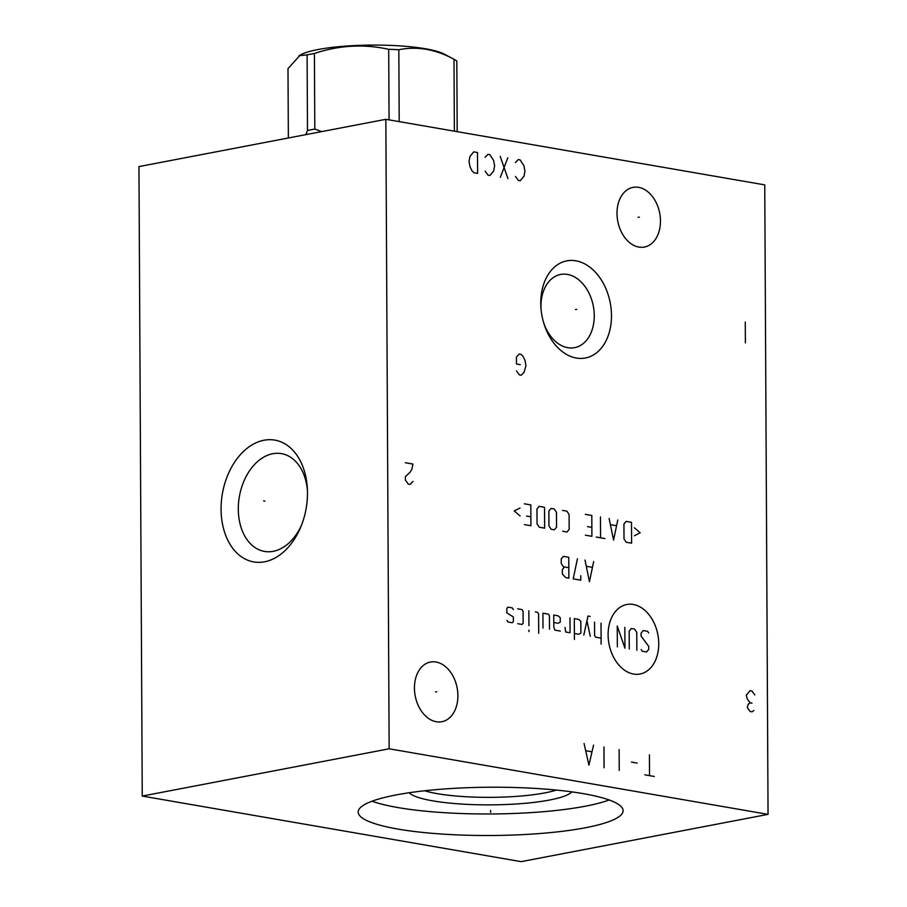 <?xml version="1.0" encoding="UTF-8"?>
<svg xmlns="http://www.w3.org/2000/svg" width="907" height="907" viewBox="0 0 907 907"><rect width="100%" height="100%" fill="white"/><g stroke="black" fill="none" stroke-linecap="round" stroke-linejoin="round"><path stroke-width="1.36" d="M768.048 814.361L764.748 184.881L385.849 119.316L138.952 166.593L142.252 796.074L521.151 861.65L768.048 814.361L389.148 748.797L142.252 796.074M385.849 119.316L389.148 748.797M263.96 440.246A61.812 42.527 99.8 0 1 307.36 488.488A61.812 42.527 99.8 0 1 300.636 527.296A61.812 42.527 99.8 0 1 264.595 561.796A61.812 42.527 99.8 0 1 221.07 509.292A61.812 42.527 99.8 0 1 263.96 440.246M540.753 303.301A49.454 34.738 -100.8 0 1 575.866 260.808A49.454 34.738 -100.8 0 1 611.488 315.545A49.454 34.738 -100.8 0 1 583.734 358.254A49.454 34.738 -100.8 0 1 543.928 323.652A49.454 34.738 -100.8 0 1 540.957 308.108A49.454 34.738 -100.8 0 1 540.753 303.301M414.442 688.118A30.373 21.337 -100.8 0 1 430.451 662.042A30.373 21.337 -100.8 0 1 457.888 695.635A30.373 21.337 -100.8 0 1 441.879 721.711A30.373 21.337 -100.8 0 1 414.442 688.118M617.009 213.451A30.373 21.337 -100.8 0 1 633.018 187.375A30.373 21.337 -100.8 0 1 660.455 220.968A30.373 21.337 -100.8 0 1 644.446 247.044A30.373 21.337 -100.8 0 1 617.009 213.451M395.917 794.974A132.456 24.138 -0.3 0 1 540.572 788.75A132.456 24.138 -0.3 0 1 623.098 810.665A132.456 24.138 -0.3 0 1 585.366 827.762A132.456 24.138 -0.3 0 1 440.711 833.975A132.456 24.138 -0.3 0 1 358.186 812.06A132.456 24.138 -0.3 0 1 395.917 794.974M609.13 799.974A132.456 24.138 -0.3 0 1 585.253 806.221A132.456 24.138 179.7 0 1 372.029 801.221M571.886 791.89A82.48 15.034 -0.3 0 1 549.506 800.042A82.48 15.034 -0.3 0 1 465.869 804.305A82.48 15.034 -0.3 0 1 409.193 792.741M556.376 790.076A76.029 13.854 -0.3 0 1 544.869 792.899A76.029 13.854 179.7 0 1 424.68 790.768M301.43 525.346A49.624 34.137 99.8 0 1 273.245 551.32A49.624 34.137 -80.2 0 1 264.527 551.433A49.624 34.137 -80.2 0 1 238.552 502.943A49.624 34.137 -80.2 0 1 272.735 453.738A49.624 34.137 99.8 0 1 281.453 453.625A49.624 34.137 99.8 0 1 307.45 490.596M541.037 309.151A37.266 26.178 79.2 0 1 540.957 306.441A37.266 26.178 -100.8 0 1 560.594 274.458A37.266 26.178 -100.8 0 1 594.255 315.67A37.266 26.178 79.2 0 1 574.607 347.653A37.266 26.178 79.2 0 1 543.622 322.643M305.75 134.655L307.496 130.495A86.358 15.736 179.7 0 1 311.044 129.769A86.358 15.736 -0.3 0 1 314.808 129.089L314.412 53.479C339.139 45.237 363.9 43.842 388.695 49.307A86.358 15.736 -0.3 0 1 398.831 49.726C417.186 46.053 435.575 49.239 453.999 59.272A86.358 15.736 -0.3 0 1 454.169 59.363A86.358 15.736 -0.3 0 1 456.822 61.098L457.196 131.662M389.069 119.871L388.695 49.307M314.808 129.089L321.702 131.594M307.496 130.495L307.099 54.873A86.358 15.736 -0.3 0 1 310.648 54.159A86.358 15.736 -0.3 0 1 314.412 53.479M399.205 121.629L398.831 49.726M288.358 137.989L287.995 68.592L300.432 54.862A75.939 13.843 -0.3 0 1 318.062 49.534A75.939 13.843 -0.3 0 1 444.271 54.114L454.169 59.363M298.97 55.667L307.099 54.873M454.373 131.175L453.999 59.272M490.63 810.473L490.642 812.253M575.492 309.548L576.75 309.31L575.492 309.548M435.53 691.996L436.8 691.746M638.097 217.329L639.367 217.09M654.276 776.46L644.809 774.827M649.537 775.644L649.435 754.805M637.168 763.093L631.487 762.107M619.232 770.394L619.118 749.556M604.073 767.776L603.96 746.937M584.074 743.491L588.915 765.145L593.541 745.135M591.681 751.756L586.001 750.769M633.608 674.06A35.396 24.863 79.2 0 0 658.731 643.641A35.396 24.863 79.2 0 0 633.233 604.459A35.396 24.863 79.2 0 0 608.109 634.877A35.396 24.863 79.2 0 0 633.608 674.06M641.17 649.525L642.269 651.203L646.6 651.952L648.743 649.355L648.732 646.374L641.102 636.136L641.09 633.154L643.233 630.558L647.564 631.306L648.664 632.973M629.277 648.958L629.186 631.091L631.329 628.494L634.583 629.05L636.759 632.406L636.85 650.262M624.832 627.372L624.946 648.21L617.259 626.057L617.361 646.895M601.024 623.245L601.126 644.083M594.527 622.123L594.595 635.512L595.684 637.19L601.092 638.131M590.162 616.409L587.997 616.034L583.779 635.138M590.276 636.261L586.942 620.807M574.392 633.505L578.723 634.254L580.877 633.143L580.82 621.238L578.643 619.379L574.312 618.619L574.426 639.458M564.993 627.417L565.73 632.009L570.061 632.757L569.981 617.871M553.78 622.508L558.111 623.256L560.277 622.145L560.254 617.678L558.077 615.819L553.746 615.059L553.814 626.975L554.903 630.138L560.322 631.068M549.495 629.197L549.427 615.808L548.338 614.13L542.919 613.189L542.998 628.075M538.701 633.279L538.599 613.926L537.511 612.259L535.345 611.885M528.849 610.751L528.928 625.637M528.951 630.104L528.951 631.589L528.951 630.104M517.738 623.699L522.069 624.458L523.146 623.154L523.078 611.25L521.99 609.572L517.659 608.824M513.339 609.561L512.251 607.883L507.92 607.134L506.843 608.438L506.866 612.905L513.373 616.998L513.396 621.465L512.33 622.769L507.999 622.021L506.911 620.343M585.004 560.095L589.448 581.682L593.666 561.603M592.248 567.306L586.478 566.297M577.43 558.791L573.201 578.881L580.786 580.185L580.763 575.718M568.825 567.703L564.494 566.954L562.34 569.562L562.363 574.029L565.628 577.566L568.87 578.122L568.768 557.283L563.349 556.354L561.206 558.95L561.229 563.417L563.406 566.773L564.494 566.954M634.447 535.742L640.206 532.772L634.412 527.806M631.499 522.341L626.079 521.4L623.937 524.008L624.016 538.894L626.193 542.239L631.601 543.18L631.499 522.341M609.119 518.475L613.563 540.062L617.78 519.972M616.375 525.675L610.592 524.677M600.457 516.967L600.57 537.806M604.901 538.554L596.239 537.057M585.412 535.187L591.908 536.309L591.806 515.471L585.31 514.348M587.532 526.627L591.863 527.375M562.68 531.253L567.011 532.001L569.165 529.405L569.086 514.518L566.898 511.163L562.567 510.414M556.456 512.33L554.268 508.974L551.025 508.419L548.871 511.015L548.95 525.901L551.139 529.257L554.381 529.813L556.535 527.216L556.456 512.33M544.529 507.296L539.121 506.355L536.967 508.963L537.046 523.838L539.223 527.194L544.642 528.135L544.529 507.296M524.427 524.631L530.924 525.754L530.822 504.916L524.325 503.793M526.548 516.072L530.878 516.831M520.017 508.011L514.269 510.981L520.062 515.947M515.482 176.446L518.351 180.414L520.244 180.742L524.008 176.185L524.926 171.14L523.951 165.766L520.13 159.904L518.237 159.575L515.414 162.557M507.931 178.611L500.245 156.458M507.818 157.773L500.347 177.296M485.177 171.196L488.034 175.164L489.927 175.493L493.691 170.935L494.61 165.89L493.635 160.516L489.825 154.655L487.921 154.326L485.098 157.308M477.615 173.362L477.501 152.523L473.715 151.866L469.951 156.423L469.032 161.469L470.007 166.843L471.923 170.641L473.828 172.704L477.615 173.362M754.794 694.966L751.937 690.998L750.044 690.669L746.28 695.227L747.243 698.866L750.112 702.834L748.218 704.24L747.289 707.551L750.157 711.507L752.05 711.836L753.932 710.43M752.005 703.163L750.112 702.834M405.316 462.729L412.889 464.044L411.971 469.089L410.089 472.23L405.384 476.617L405.406 480.098L408.263 484.055L410.157 484.383L412.98 481.402M516.502 370.94L519.371 374.897L521.264 375.226L524.087 372.244L525.947 365.623L524.972 360.249L523.056 356.451L521.151 354.388L519.258 354.059L516.434 357.041L516.468 363.99L520.255 364.648M745.384 342.88L745.271 322.042M264.923 501.129L263.631 500.913L264.923 501.129"/></g></svg>
